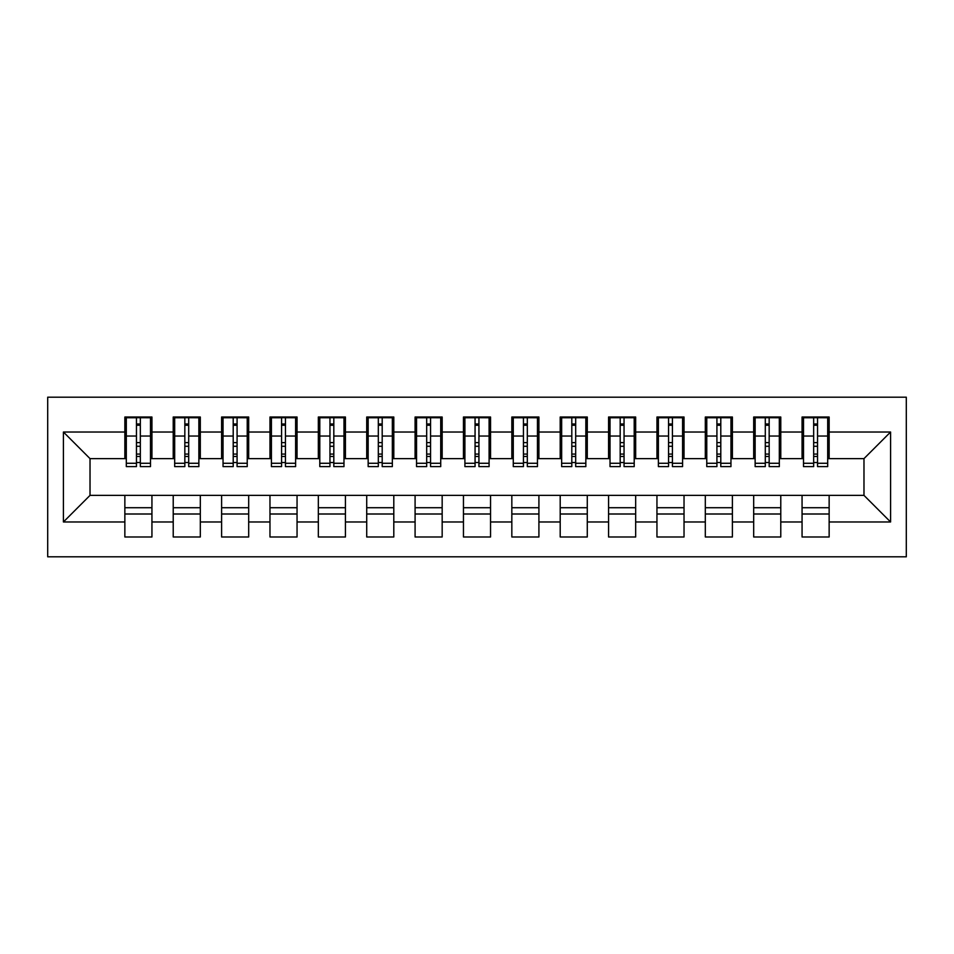 <?xml version="1.0" encoding="UTF-8"?>
<svg xmlns="http://www.w3.org/2000/svg" width="954" height="954" viewBox="0 0 954 954"><rect width="100%" height="100%" fill="white"/><g stroke="black" fill="none" stroke-linecap="round" stroke-linejoin="round"><path stroke-width="1.43" d="M47.7 556.814L906.3 556.814L906.3 397.186L47.7 397.186L47.7 556.814M813.667 446.281L817.542 446.281L813.667 446.281M829.145 507.719L802.064 507.719M802.064 514.003L829.145 514.003M765.299 446.281L769.162 446.281L765.299 446.281M780.777 507.719L753.684 507.719M753.684 514.003L780.777 514.003M716.919 446.281L720.795 446.281L716.919 446.281M732.398 507.719L705.316 507.719M705.316 514.003L732.398 514.003M668.551 446.281L672.427 446.281L668.551 446.281M684.03 507.719L656.948 507.719M656.948 514.003L684.03 514.003M620.183 446.281L624.047 446.281L620.183 446.281M635.662 507.719L608.569 507.719M608.569 514.003L635.662 514.003M571.804 446.281L575.679 446.281L571.804 446.281M587.282 507.719L560.201 507.719M560.201 514.003L587.282 514.003M523.436 446.281L527.312 446.281L523.436 446.281M538.915 507.719L511.833 507.719M511.833 514.003L538.915 514.003M475.068 446.281L478.932 446.281L475.068 446.281M490.547 507.719L463.453 507.719M463.453 514.003L490.547 514.003M426.688 446.281L430.564 446.281L426.688 446.281M442.167 507.719L415.085 507.719M415.085 514.003L442.167 514.003M378.321 446.281L382.196 446.281L378.321 446.281M393.799 507.719L366.718 507.719M366.718 514.003L393.799 514.003M329.953 446.281L333.817 446.281L329.953 446.281M345.431 507.719L318.338 507.719M318.338 514.003L345.431 514.003M281.573 446.281L285.449 446.281L281.573 446.281M297.052 507.719L269.97 507.719M269.97 514.003L297.052 514.003M233.205 446.281L237.081 446.281L233.205 446.281M248.684 507.719L221.602 507.719M221.602 514.003L248.684 514.003M184.837 446.281L188.701 446.281L184.837 446.281M200.316 507.719L173.223 507.719M173.223 514.003L200.316 514.003M126.31 458.624L90.022 458.624L63.417 432.019L63.417 521.981L124.855 521.981L124.855 536.983L151.936 536.983L151.936 521.981L173.223 521.981L173.223 536.983L200.316 536.983L200.316 521.981L221.602 521.981L221.602 536.983L248.684 536.983L248.684 521.981L269.97 521.981L269.97 536.983L297.052 536.983L297.052 521.981L318.338 521.981L318.338 536.983L345.431 536.983L345.431 521.981L366.718 521.981L366.718 536.983L393.799 536.983L393.799 521.981L415.085 521.981L415.085 536.983L442.167 536.983L442.167 521.981L463.453 521.981L463.453 536.983L490.547 536.983L490.547 521.981L511.833 521.981L511.833 536.983L538.915 536.983L538.915 521.981L560.201 521.981L560.201 536.983L587.282 536.983L587.282 521.981L608.569 521.981L608.569 536.983L635.662 536.983L635.662 521.981L656.948 521.981L656.948 536.983L684.03 536.983L684.03 521.981L705.316 521.981L705.316 536.983L732.398 536.983L732.398 521.981L753.684 521.981L753.684 536.983L780.777 536.983L780.777 521.981L802.064 521.981L802.064 536.983L829.145 536.983L829.145 495.376L863.978 495.376L863.978 458.624L827.69 458.624M63.417 432.019L124.855 432.019L124.855 458.624M863.978 458.624L890.583 432.019L829.145 432.019L829.145 417.017L802.064 417.017L802.064 432.019L780.777 432.019L780.777 417.017L753.684 417.017L753.684 432.019L732.398 432.019L732.398 417.017L705.316 417.017L705.316 432.019L684.03 432.019L684.03 417.017L656.948 417.017L656.948 432.019L635.662 432.019L635.662 417.017L608.569 417.017L608.569 432.019L587.282 432.019L587.282 417.017L560.201 417.017L560.201 432.019L538.915 432.019L538.915 417.017L511.833 417.017L511.833 432.019L490.547 432.019L490.547 417.017L463.453 417.017L463.453 432.019L442.167 432.019L442.167 417.017L415.085 417.017L415.085 432.019L393.799 432.019L393.799 417.017L366.718 417.017L366.718 432.019L345.431 432.019L345.431 417.017L318.338 417.017L318.338 432.019L297.052 432.019L297.052 417.017L269.97 417.017L269.97 432.019L248.684 432.019L248.684 417.017L221.602 417.017L221.602 432.019L200.316 432.019L200.316 417.017L173.223 417.017L173.223 432.019L151.936 432.019L151.936 417.017L124.855 417.017L124.855 432.019M890.583 432.019L890.583 521.981L829.145 521.981M780.777 521.981L780.777 495.376L829.145 495.376M802.064 521.981L802.064 495.376M829.145 432.019L829.145 458.624M732.398 521.981L732.398 495.376L780.777 495.376M753.684 521.981L753.684 495.376M802.064 432.019L802.064 458.624L779.323 458.624M780.777 432.019L780.777 458.624M684.03 521.981L684.03 495.376L732.398 495.376M705.316 521.981L705.316 495.376M753.684 432.019L753.684 458.624L730.955 458.624M732.398 432.019L732.398 458.624M635.662 521.981L635.662 495.376L684.03 495.376M656.948 521.981L656.948 495.376M705.316 432.019L705.316 458.624L682.575 458.624M684.03 432.019L684.03 458.624M587.282 521.981L587.282 495.376L635.662 495.376M608.569 521.981L608.569 495.376M656.948 432.019L656.948 458.624L634.207 458.624M635.662 432.019L635.662 458.624M538.915 521.981L538.915 495.376L587.282 495.376M560.201 521.981L560.201 495.376M608.569 432.019L608.569 458.624L585.839 458.624M587.282 432.019L587.282 458.624M490.547 521.981L490.547 495.376L538.915 495.376M511.833 521.981L511.833 495.376M560.201 432.019L560.201 458.624L537.46 458.624M538.915 432.019L538.915 458.624M442.167 521.981L442.167 495.376L490.547 495.376M463.453 521.981L463.453 495.376M511.833 432.019L511.833 458.624L489.092 458.624M490.547 432.019L490.547 458.624M393.799 521.981L393.799 495.376L442.167 495.376M415.085 521.981L415.085 495.376M463.453 432.019L463.453 458.624L440.724 458.624M442.167 432.019L442.167 458.624M345.431 521.981L345.431 495.376L393.799 495.376M366.718 521.981L366.718 495.376M415.085 432.019L415.085 458.624L392.344 458.624M393.799 432.019L393.799 458.624M297.052 521.981L297.052 495.376L345.431 495.376M318.338 521.981L318.338 495.376M366.718 432.019L366.718 458.624L343.977 458.624M345.431 432.019L345.431 458.624M248.684 521.981L248.684 495.376L297.052 495.376M269.97 521.981L269.97 495.376M318.338 432.019L318.338 458.624L295.609 458.624M297.052 432.019L297.052 458.624M200.316 521.981L200.316 495.376L248.684 495.376M221.602 521.981L221.602 495.376M269.97 432.019L269.97 458.624L247.229 458.624M248.684 432.019L248.684 458.624M151.936 521.981L151.936 495.376L200.316 495.376M173.223 521.981L173.223 495.376M221.602 432.019L221.602 458.624L198.861 458.624M200.316 432.019L200.316 458.624M136.458 446.281L140.333 446.281L136.458 446.281M151.936 507.719L124.855 507.719M124.855 514.003L151.936 514.003M63.417 521.981L90.022 495.376L151.936 495.376M124.855 521.981L124.855 495.376M173.223 432.019L173.223 458.624L150.493 458.624M151.936 432.019L151.936 458.624M90.022 458.624L90.022 495.376M803.506 458.624L802.064 458.624M755.139 458.624L753.684 458.624M706.771 458.624L705.316 458.624M658.391 458.624L656.948 458.624M610.023 458.624L608.569 458.624M561.656 458.624L560.201 458.624M513.276 458.624L511.833 458.624M464.908 458.624L463.453 458.624M416.54 458.624L415.085 458.624M368.161 458.624L366.718 458.624M319.793 458.624L318.338 458.624M271.425 458.624L269.97 458.624M223.045 458.624L221.602 458.624M174.677 458.624L173.223 458.624M890.583 521.981L863.978 495.376M126.31 417.506L150.493 417.506L126.31 417.506L126.31 466.601L136.458 466.601L136.458 417.685L150.493 417.757L150.493 466.601L140.333 466.601L140.333 417.757M136.458 423.981L140.333 423.981M136.458 462.535L140.333 462.535M140.333 456.465L136.458 456.465M136.458 454.08L140.333 454.08M151.936 439.997L150.493 439.997M151.936 446.281L150.493 446.281M126.31 439.997L124.855 439.997M126.31 446.281L124.855 446.281M174.677 417.506L198.861 417.506L174.677 417.506L174.677 466.601L184.837 466.601L184.837 417.685L198.861 417.757L198.861 466.601L188.701 466.601L188.701 417.757M184.837 423.981L188.701 423.981M184.837 462.535L188.701 462.535M188.701 456.465L184.837 456.465M184.837 454.08L188.701 454.08M200.316 439.997L198.861 439.997M200.316 446.281L198.861 446.281M174.677 439.997L173.223 439.997M174.677 446.281L173.223 446.281M223.045 417.506L247.229 417.506L223.045 417.506L223.045 466.601L233.205 466.601L233.205 417.685L247.229 417.757L247.229 466.601L237.081 466.601L237.081 417.757M233.205 423.981L237.081 423.981M233.205 462.535L237.081 462.535M237.081 456.465L233.205 456.465M233.205 454.08L237.081 454.08M248.684 439.997L247.229 439.997M248.684 446.281L247.229 446.281M223.045 439.997L221.602 439.997M223.045 446.281L221.602 446.281M271.425 417.506L295.609 417.506L271.425 417.506L271.425 466.601L281.573 466.601L281.573 417.685L295.609 417.757L295.609 466.601L285.449 466.601L285.449 417.757M281.573 423.981L285.449 423.981M281.573 462.535L285.449 462.535M285.449 456.465L281.573 456.465M281.573 454.08L285.449 454.08M297.052 439.997L295.609 439.997M297.052 446.281L295.609 446.281M271.425 439.997L269.97 439.997M271.425 446.281L269.97 446.281M319.793 417.506L343.977 417.506L319.793 417.506L319.793 466.601L329.953 466.601L329.953 417.685L343.977 417.757L343.977 466.601L333.817 466.601L333.817 417.757M329.953 423.981L333.817 423.981M329.953 462.535L333.817 462.535M333.817 456.465L329.953 456.465M329.953 454.08L333.817 454.08M345.431 439.997L343.977 439.997M345.431 446.281L343.977 446.281M319.793 439.997L318.338 439.997M319.793 446.281L318.338 446.281M368.161 417.506L392.344 417.506L368.161 417.506L368.161 466.601L378.321 466.601L378.321 417.685L392.344 417.757L392.344 466.601L382.196 466.601L382.196 417.757M378.321 423.981L382.196 423.981M378.321 462.535L382.196 462.535M382.196 456.465L378.321 456.465M378.321 454.08L382.196 454.08M393.799 439.997L392.344 439.997M393.799 446.281L392.344 446.281M368.161 439.997L366.718 439.997M368.161 446.281L366.718 446.281M416.54 417.506L440.724 417.506L416.54 417.506L416.54 466.601L426.688 466.601L426.688 417.685L440.724 417.757L440.724 466.601L430.564 466.601L430.564 417.757M426.688 423.981L430.564 423.981M426.688 462.535L430.564 462.535M430.564 456.465L426.688 456.465M426.688 454.08L430.564 454.08M442.167 439.997L440.724 439.997M442.167 446.281L440.724 446.281M416.54 439.997L415.085 439.997M416.54 446.281L415.085 446.281M464.908 417.506L489.092 417.506L464.908 417.506L464.908 466.601L475.068 466.601L475.068 417.685L489.092 417.757L489.092 466.601L478.932 466.601L478.932 417.757M475.068 423.981L478.932 423.981M475.068 462.535L478.932 462.535M478.932 456.465L475.068 456.465M475.068 454.08L478.932 454.08M490.547 439.997L489.092 439.997M490.547 446.281L489.092 446.281M464.908 439.997L463.453 439.997M464.908 446.281L463.453 446.281M513.276 417.506L537.46 417.506L513.276 417.506L513.276 466.601L523.436 466.601L523.436 417.685L537.46 417.757L537.46 466.601L527.312 466.601L527.312 417.757M523.436 423.981L527.312 423.981M523.436 462.535L527.312 462.535M527.312 456.465L523.436 456.465M523.436 454.08L527.312 454.08M538.915 439.997L537.46 439.997M538.915 446.281L537.46 446.281M513.276 439.997L511.833 439.997M513.276 446.281L511.833 446.281M561.656 417.506L585.839 417.506L561.656 417.506L561.656 466.601L571.804 466.601L571.804 417.685L585.839 417.757L585.839 466.601L575.679 466.601L575.679 417.757M571.804 423.981L575.679 423.981M571.804 462.535L575.679 462.535M575.679 456.465L571.804 456.465M571.804 454.08L575.679 454.08M587.282 439.997L585.839 439.997M587.282 446.281L585.839 446.281M561.656 439.997L560.201 439.997M561.656 446.281L560.201 446.281M610.023 417.506L634.207 417.506L610.023 417.506L610.023 466.601L620.183 466.601L620.183 417.685L634.207 417.757L634.207 466.601L624.047 466.601L624.047 417.757M620.183 423.981L624.047 423.981M620.183 462.535L624.047 462.535M624.047 456.465L620.183 456.465M620.183 454.08L624.047 454.08M635.662 439.997L634.207 439.997M635.662 446.281L634.207 446.281M610.023 439.997L608.569 439.997M610.023 446.281L608.569 446.281M658.391 417.506L682.575 417.506L658.391 417.506L658.391 466.601L668.551 466.601L668.551 417.685L682.575 417.757L682.575 466.601L672.427 466.601L672.427 417.757M668.551 423.981L672.427 423.981M668.551 462.535L672.427 462.535M672.427 456.465L668.551 456.465M668.551 454.08L672.427 454.08M684.03 439.997L682.575 439.997M684.03 446.281L682.575 446.281M658.391 439.997L656.948 439.997M658.391 446.281L656.948 446.281M706.771 417.506L730.955 417.506L706.771 417.506L706.771 466.601L716.919 466.601L716.919 417.685L730.955 417.757L730.955 466.601L720.795 466.601L720.795 417.757M716.919 423.981L720.795 423.981M716.919 462.535L720.795 462.535M720.795 456.465L716.919 456.465M716.919 454.08L720.795 454.08M732.398 439.997L730.955 439.997M732.398 446.281L730.955 446.281M706.771 439.997L705.316 439.997M706.771 446.281L705.316 446.281M755.139 417.506L779.323 417.506L755.139 417.506L755.139 466.601L765.299 466.601L765.299 417.685L779.323 417.757L779.323 466.601L769.162 466.601L769.162 417.757M765.299 423.981L769.162 423.981M765.299 462.535L769.162 462.535M769.162 456.465L765.299 456.465M765.299 454.08L769.162 454.08M780.777 439.997L779.323 439.997M780.777 446.281L779.323 446.281M755.139 439.997L753.684 439.997M755.139 446.281L753.684 446.281M803.506 417.506L827.69 417.506L803.506 417.506L803.506 466.601L813.667 466.601L813.667 417.685L827.69 417.757L827.69 466.601L817.542 466.601L817.542 417.757M813.667 423.981L817.542 423.981M813.667 462.535L817.542 462.535M817.542 456.465L813.667 456.465M813.667 454.08L817.542 454.08M829.145 439.997L827.69 439.997M829.145 446.281L827.69 446.281M803.506 439.997L802.064 439.997M803.506 446.281L802.064 446.281M126.31 417.757L136.458 417.757M140.333 463.274L150.493 463.274M140.333 436.05L150.493 436.05M126.31 463.274L136.458 463.274M126.31 436.05L136.458 436.05M136.458 442.596L140.333 442.596M136.458 425.245L140.333 425.245M174.677 417.757L184.837 417.757M188.701 463.274L198.861 463.274M188.701 436.05L198.861 436.05M174.677 463.274L184.837 463.274M174.677 436.05L184.837 436.05M184.837 442.596L188.701 442.596M184.837 425.245L188.701 425.245M223.045 417.757L233.205 417.757M237.081 463.274L247.229 463.274M237.081 436.05L247.229 436.05M223.045 463.274L233.205 463.274M223.045 436.05L233.205 436.05M233.205 442.596L237.081 442.596M233.205 425.245L237.081 425.245M271.425 417.757L281.573 417.757M285.449 463.274L295.609 463.274M285.449 436.05L295.609 436.05M271.425 463.274L281.573 463.274M271.425 436.05L281.573 436.05M281.573 442.596L285.449 442.596M281.573 425.245L285.449 425.245M319.793 417.757L329.953 417.757M333.817 463.274L343.977 463.274M333.817 436.05L343.977 436.05M319.793 463.274L329.953 463.274M319.793 436.05L329.953 436.05M329.953 442.596L333.817 442.596M329.953 425.245L333.817 425.245M368.161 417.757L378.321 417.757M382.196 463.274L392.344 463.274M382.196 436.05L392.344 436.05M368.161 463.274L378.321 463.274M368.161 436.05L378.321 436.05M378.321 442.596L382.196 442.596M378.321 425.245L382.196 425.245M416.54 417.757L426.688 417.757M430.564 463.274L440.724 463.274M430.564 436.05L440.724 436.05M416.54 463.274L426.688 463.274M416.54 436.05L426.688 436.05M426.688 442.596L430.564 442.596M426.688 425.245L430.564 425.245M464.908 417.757L475.068 417.757M478.932 463.274L489.092 463.274M478.932 436.05L489.092 436.05M464.908 463.274L475.068 463.274M464.908 436.05L475.068 436.05M475.068 442.596L478.932 442.596M475.068 425.245L478.932 425.245M513.276 417.757L523.436 417.757M527.312 463.274L537.46 463.274M527.312 436.05L537.46 436.05M513.276 463.274L523.436 463.274M513.276 436.05L523.436 436.05M523.436 442.596L527.312 442.596M523.436 425.245L527.312 425.245M561.656 417.757L571.804 417.757M575.679 463.274L585.839 463.274M575.679 436.05L585.839 436.05M561.656 463.274L571.804 463.274M561.656 436.05L571.804 436.05M571.804 442.596L575.679 442.596M571.804 425.245L575.679 425.245M610.023 417.757L620.183 417.757M624.047 463.274L634.207 463.274M624.047 436.05L634.207 436.05M610.023 463.274L620.183 463.274M610.023 436.05L620.183 436.05M620.183 442.596L624.047 442.596M620.183 425.245L624.047 425.245M658.391 417.757L668.551 417.757M672.427 463.274L682.575 463.274M672.427 436.05L682.575 436.05M658.391 463.274L668.551 463.274M658.391 436.05L668.551 436.05M668.551 442.596L672.427 442.596M668.551 425.245L672.427 425.245M706.771 417.757L716.919 417.757M720.795 463.274L730.955 463.274M720.795 436.05L730.955 436.05M706.771 463.274L716.919 463.274M706.771 436.05L716.919 436.05M716.919 442.596L720.795 442.596M716.919 425.245L720.795 425.245M755.139 417.757L765.299 417.757M769.162 463.274L779.323 463.274M769.162 436.05L779.323 436.05M755.139 463.274L765.299 463.274M755.139 436.05L765.299 436.05M765.299 442.596L769.162 442.596M765.299 425.245L769.162 425.245M803.506 417.757L813.667 417.757M817.542 463.274L827.69 463.274M817.542 436.05L827.69 436.05M803.506 463.274L813.667 463.274M803.506 436.05L813.667 436.05M813.667 442.596L817.542 442.596M813.667 425.245L817.542 425.245"/></g></svg>
